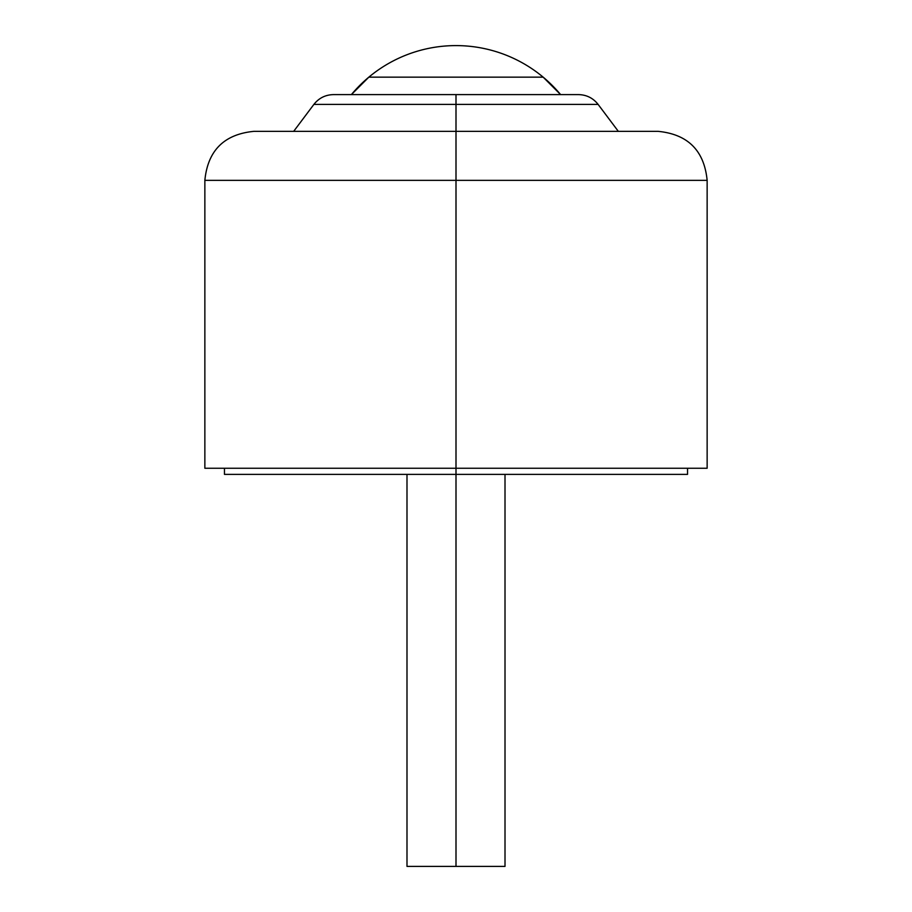 <?xml version="1.0" encoding="UTF-8"?>
<svg xmlns="http://www.w3.org/2000/svg" width="912" height="912" viewBox="0 0 912 912"><rect width="100%" height="100%" fill="white"/><g stroke="black" fill="none" stroke-linecap="round" stroke-linejoin="round"><path stroke-width="1.37" d="M456 474.377L456 866.4L505.009 866.4L456 866.4L456 474.377L687.534 474.377L224.466 474.377L456 474.377L456 468.255L456 474.377M707.142 468.255L707.142 180.359L456 180.359L456 468.255L707.142 468.255L204.858 468.255L456 468.255L456 180.359L707.142 180.359L204.858 180.359L456 180.359L456 131.351L658.133 131.351L456 131.351L456 180.359L204.858 180.359C207.765 150.594 224.101 134.269 253.867 131.351L456 131.351L456 104.401L456 131.351L657.164 131.351M598.112 104.401L313.888 104.401L456 104.401L456 94.609L578.504 94.609L456 94.609L456 104.401L313.888 104.401C318.892 98.063 325.424 94.791 333.496 94.609L578.504 94.609C586.576 94.791 593.108 98.063 598.112 104.401L618.325 131.351M351.382 94.609L368.836 77.155L543.164 77.155L560.618 94.609A136.162 136.162 0 0 0 351.382 94.609M456 94.609L333.496 94.609L456 94.609M456 131.351L253.867 131.351L456 131.351M406.991 866.4L456 866.4L406.991 866.4L406.991 474.377M505.009 474.377L505.009 866.4M687.534 468.255L687.534 474.377M707.142 180.359C704.235 150.594 687.899 134.269 658.133 131.351M293.675 131.351L313.888 104.401M204.858 180.359L204.858 468.255M224.466 468.255L224.466 474.377"/></g></svg>
